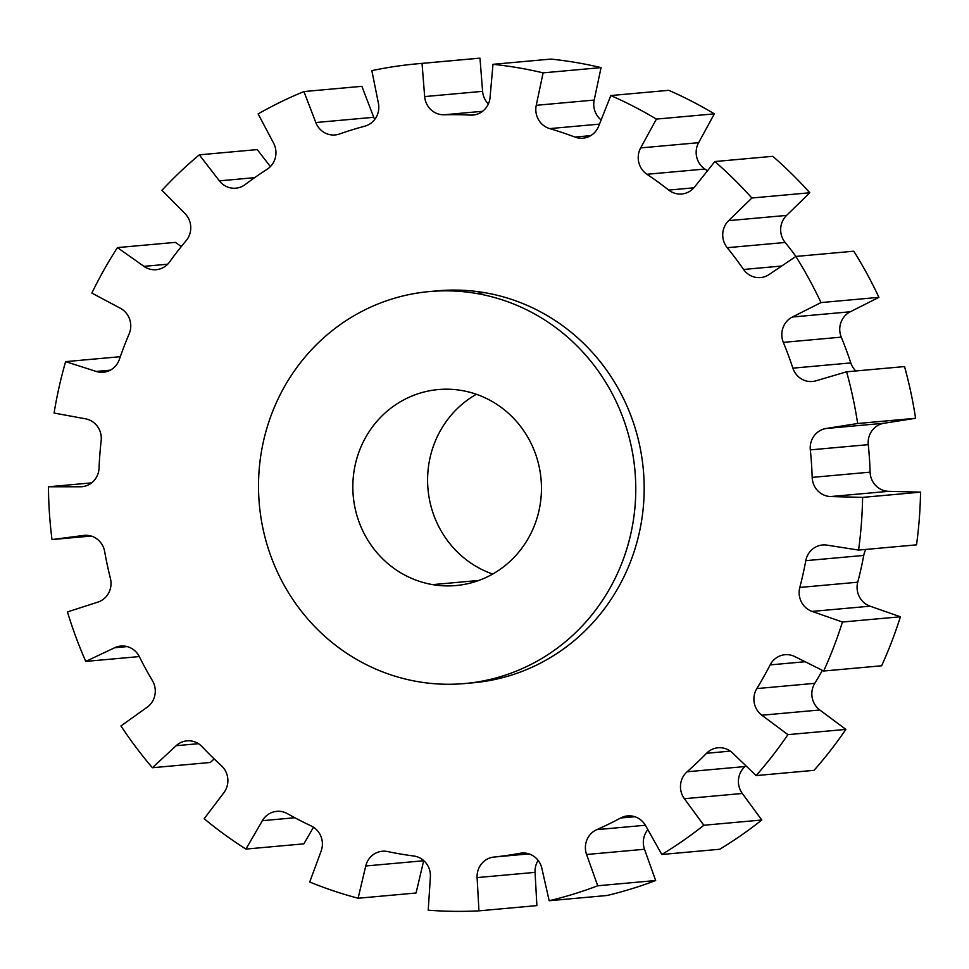 <?xml version="1.0" encoding="UTF-8"?>
<svg xmlns="http://www.w3.org/2000/svg" width="969" height="969" viewBox="0 0 969 969"><rect width="100%" height="100%" fill="white"/><g stroke="black" fill="none" stroke-linecap="round" stroke-linejoin="round"><path stroke-width="1.45" d="M417.312 63.797L475.258 58.552A424.725 406.968 84.8 0 1 479.97 58.152L482.598 91.34A19.683 18.859 84.8 0 0 488.352 103.974A19.683 18.859 84.8 0 1 482.598 91.34L479.97 58.152L422.036 63.397A424.725 406.968 -95.2 0 0 417.312 63.797A424.725 406.968 -95.2 0 0 371.842 70.628L378.407 103.247A19.683 18.859 -95.2 0 1 364.744 126.2A372.253 356.689 -95.2 0 0 339.453 134.001A19.683 18.859 -95.2 0 1 335.092 134.945A19.683 18.859 -95.2 0 1 315.809 122.53L373.755 117.297L361.873 86.314L373.755 117.297A19.683 18.859 84.8 0 0 374.737 119.466A19.683 18.859 84.8 0 1 373.755 117.297L315.809 122.53L303.927 91.558A424.725 406.968 -95.2 0 0 258.129 113.906L273.597 143.133A19.683 18.859 -95.2 0 1 267.069 169.321A372.253 356.689 -95.2 0 0 245.169 184.558A19.683 18.859 -95.2 0 1 235.818 188.18A19.683 18.859 -95.2 0 1 219.382 180.852L254.641 177.666L219.382 180.852L199.299 154.834A424.725 406.968 -95.2 0 0 161.956 190.324L184.97 213.555A19.683 18.859 -95.2 0 1 186.145 240.651A372.253 356.689 -95.2 0 0 169.563 261.981A19.683 18.859 -95.2 0 1 156.215 269.697A19.683 18.859 -95.2 0 1 143.945 266.354L167.698 264.21L143.945 266.354L117.443 247.604A424.725 406.968 -95.2 0 0 91.861 293.086L120.374 308.263A19.683 18.859 -95.2 0 1 129.156 333.857A372.253 356.689 -95.2 0 0 119.381 359.378A19.683 18.859 -95.2 0 1 103.38 372.241A19.683 18.859 -95.2 0 1 96.185 371.442L110.309 370.17L96.185 371.442L65.626 361.631A424.725 406.968 -95.2 0 0 54.094 413.048L85.563 418.826A19.683 18.859 -95.2 0 1 101.164 440.641A372.253 356.689 -95.2 0 0 99.056 468.1A19.683 18.859 -95.2 0 1 81.99 486.704A19.683 18.859 -95.2 0 1 80.366 486.777L48.45 486.777A424.725 406.968 -95.2 0 0 51.999 539.576L83.625 535.433A19.683 18.859 -95.2 0 1 84.339 535.36A19.683 18.859 -95.2 0 1 104.664 551.531A372.253 356.689 -95.2 0 0 110.418 578.469A19.683 18.859 -95.2 0 1 97.869 602.112L67.455 611.923A424.725 406.968 -95.2 0 0 85.756 661.403L114.742 647.716A19.683 18.859 -95.2 0 1 120.859 646.044A19.683 18.859 -95.2 0 1 139.342 656.667A372.253 356.689 -95.2 0 0 152.448 680.698A19.683 18.859 -95.2 0 1 147.167 707.213L120.943 725.951A424.725 406.968 -95.2 0 0 152.375 767.727L176.14 745.706A19.683 18.859 -95.2 0 1 186.956 740.849A19.683 18.859 -95.2 0 1 202.121 746.711A372.253 356.689 -95.2 0 0 221.404 765.704A19.683 18.859 -95.2 0 1 223.863 792.715L204.156 818.732A424.725 406.968 -95.2 0 0 245.932 849.074L262.357 820.682A19.683 18.859 -95.2 0 1 276.759 811.344A19.683 18.859 -95.2 0 1 287.418 813.657A372.253 356.689 -95.2 0 0 311.17 825.927A19.683 18.859 -95.2 0 1 321.151 851.036L309.717 882.02A424.725 406.968 -95.2 0 0 358.106 898.239L365.749 865.983A19.683 18.859 -95.2 0 1 382.295 851.242A19.683 18.859 -95.2 0 1 387.648 851.557A372.253 356.689 -95.2 0 0 413.763 856.002A19.683 18.859 -95.2 0 1 430.369 876.993L428.225 910.182A424.725 406.968 -95.2 0 0 478.952 910.848L536.887 905.603L535.058 872.366A19.683 18.859 84.8 0 1 538.146 860.411A19.683 18.859 84.8 0 0 535.058 872.366L536.887 905.603L478.952 910.848L477.111 877.599A19.683 18.859 84.8 0 1 493.924 857.056A372.253 356.689 -95.2 0 0 520.062 853.289A19.683 18.859 84.8 0 1 541.841 868.285L549.169 900.734A424.725 406.968 -95.2 0 0 597.716 885.775L586.572 854.501A19.683 18.859 84.8 0 1 596.783 829.646A372.253 356.689 -95.2 0 0 620.644 817.993A19.683 18.859 84.8 0 1 645.633 825.673L661.803 854.488A424.725 406.968 -95.2 0 0 703.845 825.249L684.38 798.71A19.683 18.859 84.8 0 1 687.094 771.772A372.253 356.689 -95.2 0 0 706.546 753.276A19.683 18.859 84.8 0 1 732.54 752.949L756.099 775.588A424.725 406.968 -95.2 0 0 787.906 734.647L761.864 715.219A19.683 18.859 84.8 0 1 756.825 688.584A372.253 356.689 -95.2 0 0 770.149 664.891A19.683 18.859 84.8 0 1 794.834 656.582L823.686 671.02A424.725 406.968 -95.2 0 0 842.449 622.025L812.119 611.427A19.683 18.859 84.8 0 1 799.8 587.456A372.253 356.689 -95.2 0 0 805.796 560.663A19.683 18.859 84.8 0 1 826.981 545.123L858.57 550.077A424.725 406.968 -95.2 0 0 862.604 497.388L830.699 496.552A19.683 18.859 84.8 0 1 812.179 477.39A372.253 356.689 -95.2 0 0 810.326 449.882A19.683 18.859 84.8 0 1 826.133 428.48L857.65 423.514A424.725 406.968 -95.2 0 0 846.603 371.805L815.946 380.817A19.683 18.859 84.8 0 1 792.872 368.159A372.253 356.689 -95.2 0 0 783.34 342.372A19.683 18.859 84.8 0 1 792.351 317.02L820.997 302.582A424.725 406.968 -95.2 0 0 795.852 256.446L769.168 274.493A19.683 18.859 84.8 0 1 743.586 269.467A372.253 356.689 -95.2 0 0 727.222 247.701A19.683 18.859 84.8 0 1 728.64 220.641L751.871 198.003A424.725 406.968 -95.2 0 0 714.856 161.544L694.531 187.041A19.683 18.859 84.8 0 1 668.719 190.081A372.253 356.689 -95.2 0 0 646.965 174.275A19.683 18.859 84.8 0 1 640.666 147.918L656.413 119.09A424.725 406.968 -95.2 0 0 610.821 95.556L598.648 126.212A19.683 18.859 84.8 0 1 574.908 137.065A372.253 356.689 -95.2 0 0 549.689 128.611A19.683 18.859 84.8 0 1 536.245 105.306L543.112 72.857A424.725 406.968 -95.2 0 0 492.991 64.317L490.06 97.433A19.683 18.859 84.8 0 1 470.486 115.117A372.253 356.689 -95.2 0 0 444.068 114.778A19.683 18.859 84.8 0 1 424.664 96.585L422.036 63.397A424.725 406.968 -95.2 0 0 371.842 70.628L378.407 103.247A19.683 18.859 84.8 0 1 364.744 126.2A372.253 356.689 -95.2 0 0 339.453 134.001A19.683 18.859 84.8 0 1 315.809 122.53L303.927 91.558A424.725 406.968 -95.2 0 0 258.129 113.906L273.597 143.133A19.683 18.859 84.8 0 1 267.069 169.321A372.253 356.689 -95.2 0 0 245.169 184.558A19.683 18.859 84.8 0 1 219.382 180.852L199.299 154.834A424.725 406.968 -95.2 0 0 161.956 190.324L184.97 213.555A19.683 18.859 84.8 0 1 186.145 240.651A372.253 356.689 -95.2 0 0 169.563 261.981A19.683 18.859 84.8 0 1 143.945 266.354L117.443 247.604A424.725 406.968 -95.2 0 0 91.861 293.086L120.374 308.263A19.683 18.859 84.8 0 1 129.156 333.857A372.253 356.689 -95.2 0 0 119.381 359.378A19.683 18.859 84.8 0 1 96.185 371.442L65.626 361.631A424.725 406.968 -95.2 0 0 54.094 413.048L85.563 418.826A19.683 18.859 84.8 0 1 101.164 440.641A372.253 356.689 -95.2 0 0 99.056 468.1A19.683 18.859 84.8 0 1 80.366 486.777L48.45 486.777A424.725 406.968 -95.2 0 0 51.999 539.576L83.625 535.433A19.683 18.859 84.8 0 1 104.664 551.531A372.253 356.689 -95.2 0 0 110.418 578.469A19.683 18.859 84.8 0 1 97.869 602.112L67.455 611.923A424.725 406.968 -95.2 0 0 85.756 661.403L114.742 647.716A19.683 18.859 84.8 0 1 139.342 656.667A372.253 356.689 -95.2 0 0 152.448 680.698A19.683 18.859 84.8 0 1 147.167 707.213L120.943 725.951A424.725 406.968 -95.2 0 0 152.375 767.727L176.14 745.706A19.683 18.859 84.8 0 1 202.121 746.711A372.253 356.689 -95.2 0 0 221.404 765.704A19.683 18.859 84.8 0 1 223.863 792.715L204.156 818.732A424.725 406.968 -95.2 0 0 245.932 849.074L262.357 820.682A19.683 18.859 84.8 0 1 287.418 813.657A372.253 356.689 -95.2 0 0 311.17 825.927A19.683 18.859 84.8 0 1 321.151 851.036L309.717 882.02A424.725 406.968 -95.2 0 0 358.106 898.239L365.749 865.983A19.683 18.859 84.8 0 1 387.648 851.557A372.253 356.689 -95.2 0 0 413.763 856.002A19.683 18.859 84.8 0 1 430.369 876.993L428.225 910.182A424.725 406.968 -95.2 0 0 478.952 910.848L477.111 877.599L535.058 872.366L477.111 877.599A19.683 18.859 -95.2 0 1 493.924 857.056A372.253 356.689 -95.2 0 0 520.062 853.289L523.357 852.986L520.062 853.289A19.683 18.859 -95.2 0 1 521.71 853.059A19.683 18.859 -95.2 0 1 541.841 868.285L549.169 900.734A424.725 406.968 -95.2 0 0 597.716 885.775L586.572 854.501L644.506 849.256A19.683 18.859 84.8 0 1 647.849 829.634A19.683 18.859 84.8 0 0 644.506 849.256L655.65 880.53L644.506 849.256L586.572 854.501A19.683 18.859 -95.2 0 1 596.783 829.646A372.253 356.689 -95.2 0 0 620.644 817.993L634.816 816.722L620.644 817.993A19.683 18.859 -95.2 0 1 627.597 815.91A19.683 18.859 -95.2 0 1 645.633 825.673L661.803 854.488A424.725 406.968 -95.2 0 0 703.845 825.249L684.38 798.71L742.327 793.478A19.683 18.859 84.8 0 1 745.028 766.54A372.253 356.689 -95.2 0 0 745.888 765.776A372.253 356.689 84.8 0 1 745.028 766.54L687.094 771.772A372.253 356.689 -95.2 0 0 706.546 753.276L730.347 751.132L706.546 753.276A19.683 18.859 -95.2 0 1 718.041 747.765A19.683 18.859 -95.2 0 1 732.54 752.949L756.099 775.588A424.725 406.968 -95.2 0 0 787.906 734.647L761.864 715.219L819.798 709.974A19.683 18.859 84.8 0 1 814.772 683.339A372.253 356.689 -95.2 0 0 822.354 670.354A372.253 356.689 84.8 0 1 814.772 683.339L756.825 688.584A372.253 356.689 -95.2 0 0 770.149 664.891L805.118 661.73L770.149 664.891A19.683 18.859 -95.2 0 1 785.011 654.705A19.683 18.859 -95.2 0 1 794.834 656.582L823.686 671.02A424.725 406.968 -95.2 0 0 842.449 622.025L812.119 611.427L870.065 606.182A19.683 18.859 84.8 0 1 857.735 582.212A372.253 356.689 -95.2 0 0 863.742 555.431A19.683 18.859 84.8 0 1 865.886 549.423A19.683 18.859 84.8 0 0 863.742 555.431A372.253 356.689 84.8 0 1 857.735 582.212L799.8 587.456A372.253 356.689 -95.2 0 0 805.796 560.663L863.742 555.431L805.796 560.663A19.683 18.859 -95.2 0 1 822.548 544.978A19.683 18.859 -95.2 0 1 826.981 545.123L858.57 550.077A424.725 406.968 -95.2 0 0 862.604 497.388L830.699 496.552L888.646 491.319A19.683 18.859 84.8 0 1 870.114 472.145A372.253 356.689 -95.2 0 0 868.272 444.65A19.683 18.859 84.8 0 1 884.067 423.247L915.584 418.281A424.725 406.968 -95.2 0 0 904.537 366.573L846.603 371.805L815.946 380.817A19.683 18.859 -95.2 0 1 812.47 381.483A19.683 18.859 -95.2 0 1 792.872 368.159A372.253 356.689 -95.2 0 0 783.34 342.372L841.274 337.139A19.683 18.859 84.8 0 1 850.285 311.776L878.931 297.338A424.725 406.968 -95.2 0 0 853.786 251.201L795.852 256.446L769.168 274.493A19.683 18.859 -95.2 0 1 760.592 277.57A19.683 18.859 -95.2 0 1 743.586 269.467A372.253 356.689 -95.2 0 0 727.222 247.701L785.156 242.468A19.683 18.859 84.8 0 1 786.586 215.409L809.805 192.77A424.725 406.968 -95.2 0 0 772.802 156.312L714.856 161.544L694.531 187.041A19.683 18.859 -95.2 0 1 681.764 193.994A19.683 18.859 -95.2 0 1 668.719 190.081A372.253 356.689 -95.2 0 0 646.965 174.275L704.899 169.042A19.683 18.859 84.8 0 1 698.613 142.685L714.359 113.857A424.725 406.968 -95.2 0 0 668.767 90.311L610.821 95.556L598.648 126.212A19.683 18.859 -95.2 0 1 582.987 138.179A19.683 18.859 -95.2 0 1 574.908 137.065A372.253 356.689 -95.2 0 0 549.689 128.611L599.484 124.117L549.689 128.611A19.683 18.859 -95.2 0 1 536.245 105.306L543.112 72.857A424.725 406.968 -95.2 0 0 492.991 64.317L550.937 59.085A424.725 406.968 84.8 0 1 601.059 67.612A424.725 406.968 -95.2 0 0 550.937 59.085L492.991 64.317L490.06 97.433A19.683 18.859 -95.2 0 1 473.054 115.069A19.683 18.859 -95.2 0 1 470.486 115.117A372.253 356.689 -95.2 0 0 444.068 114.778L482.61 111.29L444.068 114.778A19.683 18.859 -95.2 0 1 424.664 96.585L422.036 63.397L479.97 58.152A424.725 406.968 -95.2 0 0 470.546 59.012M607.115 895.489A424.725 406.968 -95.2 0 0 655.65 880.53L597.716 885.775L655.65 880.53A424.725 406.968 84.8 0 1 607.115 895.489L549.169 900.734L607.115 895.489M719.737 849.256A424.725 406.968 -95.2 0 0 761.779 820.004L742.327 793.478A19.683 18.859 84.8 0 1 745.028 766.54L687.094 771.772A19.683 18.859 -95.2 0 0 684.38 798.71L742.327 793.478L761.779 820.004L703.845 825.249L761.779 820.004A424.725 406.968 84.8 0 1 719.737 849.256L661.803 854.488L719.737 849.256M814.033 770.343A424.725 406.968 -95.2 0 0 845.852 729.403L819.798 709.974A19.683 18.859 84.8 0 1 814.772 683.339L756.825 688.584A19.683 18.859 -95.2 0 0 761.864 715.219L819.798 709.974L845.852 729.403L787.906 734.647L845.852 729.403A424.725 406.968 84.8 0 1 814.033 770.343L756.099 775.588L814.033 770.343M881.633 665.776A424.725 406.968 -95.2 0 0 900.395 616.781L870.065 606.182A19.683 18.859 84.8 0 1 857.735 582.212L799.8 587.456A19.683 18.859 -95.2 0 0 812.119 611.427L870.065 606.182L900.395 616.781L842.449 622.025L900.395 616.781A424.725 406.968 84.8 0 1 881.633 665.776L823.686 671.02L881.633 665.776M916.517 544.844A424.725 406.968 -95.2 0 0 920.55 492.143L888.646 491.319A19.683 18.859 84.8 0 1 870.114 472.145L812.179 477.39A372.253 356.689 -95.2 0 0 810.326 449.882L868.272 444.65A19.683 18.859 84.8 0 1 884.067 423.247L826.133 428.48L857.65 423.514A424.725 406.968 -95.2 0 0 846.603 371.805L904.537 366.573A424.725 406.968 84.8 0 1 915.584 418.281L857.65 423.514L915.584 418.281L884.067 423.247L826.133 428.48A19.683 18.859 -95.2 0 0 810.326 449.882L868.272 444.65A372.253 356.689 84.8 0 1 870.114 472.145L812.179 477.39A19.683 18.859 -95.2 0 0 830.699 496.552L888.646 491.319L920.55 492.143L862.604 497.388L920.55 492.143A424.725 406.968 84.8 0 1 916.517 544.844L858.57 550.077L916.517 544.844M855.821 370.97A19.683 18.859 84.8 0 1 850.806 362.915A372.253 356.689 -95.2 0 0 841.274 337.139A19.683 18.859 84.8 0 1 850.285 311.776L792.351 317.02L820.997 302.582A424.725 406.968 -95.2 0 0 795.852 256.446L853.786 251.201A424.725 406.968 84.8 0 1 878.931 297.338L820.997 302.582L878.931 297.338L850.285 311.776L792.351 317.02A19.683 18.859 -95.2 0 0 783.34 342.372L841.274 337.139A372.253 356.689 84.8 0 1 850.806 362.915L792.872 368.159L850.806 362.915A19.683 18.859 84.8 0 0 855.821 370.97M795.949 256.434A372.253 356.689 -95.2 0 0 785.156 242.468A19.683 18.859 84.8 0 1 786.586 215.409L728.64 220.641L751.871 198.003A424.725 406.968 -95.2 0 0 714.856 161.544L772.802 156.312A424.725 406.968 84.8 0 1 809.805 192.77L751.871 198.003L809.805 192.77L786.586 215.409L728.64 220.641A19.683 18.859 -95.2 0 0 727.222 247.701L785.156 242.468A372.253 356.689 84.8 0 1 795.949 256.434M707.491 170.786A372.253 356.689 -95.2 0 0 704.899 169.042A19.683 18.859 84.8 0 1 698.613 142.685L640.666 147.918L656.413 119.09A424.725 406.968 -95.2 0 0 610.821 95.556L668.767 90.311A424.725 406.968 84.8 0 1 714.359 113.857L656.413 119.09L714.359 113.857L698.613 142.685L640.666 147.918A19.683 18.859 -95.2 0 0 646.965 174.275L704.899 169.042A372.253 356.689 84.8 0 1 707.491 170.786M601.131 119.962A19.683 18.859 84.8 0 1 594.191 100.061L601.059 67.612L543.112 72.857L601.059 67.612L594.191 100.061L536.245 105.306L594.191 100.061A19.683 18.859 84.8 0 0 601.131 119.962M270.387 166.62L257.245 149.589L270.387 166.62M181.3 246.55L175.377 242.371L181.3 246.55M210.309 762.482L214.173 758.909L210.309 762.482L152.375 767.727L210.309 762.482M303.866 843.842L313.484 827.223L303.866 843.842L245.932 849.074L303.866 843.842M416.052 893.006L423.683 860.751A19.683 18.859 84.8 0 1 423.732 860.593A19.683 18.859 84.8 0 0 423.683 860.751L416.052 893.006L358.106 898.239L416.052 893.006M433.64 291.233A196.78 188.555 84.8 0 1 484.573 292.65A196.78 188.555 84.8 0 1 644.022 496.431A196.78 188.555 84.8 0 1 469.057 683.109M590.739 135.636L574.908 137.065L590.739 135.636M693.889 187.804L668.719 190.081L693.889 187.804M781.704 266.015L743.586 269.467L781.704 266.015M645.39 825.249L596.783 829.646L645.39 825.249M528.965 853.883L493.924 857.056L528.965 853.883M475.585 114.657L470.486 115.117L475.585 114.657M482.598 91.34L424.664 96.585L482.598 91.34M303.927 91.558L361.873 86.314L303.927 91.558M199.299 154.834L257.245 149.589L199.299 154.834M117.443 247.604L175.377 242.371L117.443 247.604M65.626 361.631L120.313 356.689L65.626 361.631M48.45 486.777L91.607 482.877L48.45 486.777M51.999 539.576L91.147 536.039L51.999 539.576M83.625 535.433L85.066 535.3L83.625 535.433M85.756 661.403L139.294 656.57L85.756 661.403M114.742 647.716L127.181 646.589L114.742 647.716M176.14 745.706L198.463 743.683L176.14 745.706M262.357 820.682L294.855 817.739L262.357 820.682M365.749 865.983L423.683 860.751L365.749 865.983M429.424 291.56L437.843 290.809A196.78 188.555 84.8 0 1 484.573 292.65L476.154 293.413A196.78 188.555 -95.2 0 0 429.424 291.56A196.78 188.555 -95.2 0 0 258.602 480.103A196.78 188.555 -95.2 0 0 418.123 681.691A196.78 188.555 -95.2 0 0 464.866 683.533A196.78 188.555 -95.2 0 0 635.688 494.989A196.78 188.555 -95.2 0 0 476.154 293.413L484.573 292.65A196.78 188.555 84.8 0 1 644.094 494.226A196.78 188.555 84.8 0 1 473.272 682.77L464.866 683.533M476.154 293.413A196.78 188.555 -95.2 0 0 260.758 455.805A196.78 188.555 -95.2 0 0 418.123 681.691A196.78 188.555 -95.2 0 0 633.52 519.299A196.78 188.555 -95.2 0 0 476.154 293.413M432.634 584.622A98.39 94.284 84.8 0 1 353.951 471.673A98.39 94.284 84.8 0 1 461.656 390.483A98.39 94.284 84.8 0 1 540.339 503.42A98.39 94.284 84.8 0 1 432.634 584.622L478.819 580.443L432.634 584.622A98.39 94.284 -95.2 0 0 455.999 585.542A98.39 94.284 -95.2 0 0 541.417 491.271A98.39 94.284 -95.2 0 0 461.656 390.483A98.39 94.284 -95.2 0 0 438.291 389.562A98.39 94.284 -95.2 0 0 352.873 483.834A98.39 94.284 -95.2 0 0 432.634 584.622M492.652 574.06A98.39 94.284 84.8 0 1 428.007 489.284A98.39 94.284 84.8 0 1 476.397 394.274A98.39 94.284 84.8 0 0 428.007 489.284A98.39 94.284 84.8 0 0 492.652 574.06"/></g></svg>
